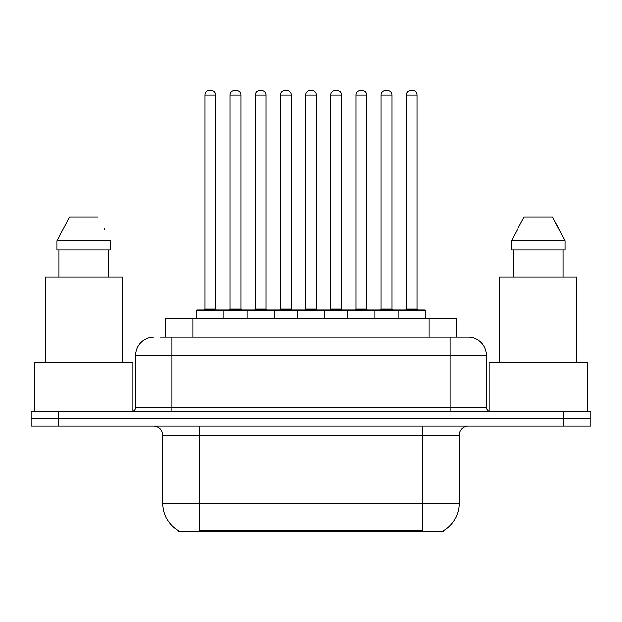 <?xml version="1.0" encoding="UTF-8"?>
<svg xmlns="http://www.w3.org/2000/svg" width="622" height="622" viewBox="0 0 622 622"><rect width="100%" height="100%" fill="white"/><g stroke="black" fill="none" stroke-linecap="round" stroke-linejoin="round"><path stroke-width="0.93" d="M165.615 337.085L165.615 318.907L456.385 318.907L456.385 337.085M443.68 530.667L443.68 531.561L178.32 531.561L178.32 530.667M178.592 530.823A31.808 31.808 0 0 1 162.871 503.385L199.219 503.385L199.219 530.823L422.781 530.823L422.781 503.385L459.129 503.385L459.129 435.229A9.089 9.089 0 0 1 468.218 426.14M162.871 503.385L162.871 435.229C162.334 429.709 159.302 426.676 153.782 426.14M443.408 530.823A31.808 31.808 0 0 0 459.129 503.385M58.359 411.601L590.9 411.601L590.9 418.87L31.1 418.87L31.1 426.14L58.359 426.14L58.359 418.87L31.1 418.87L31.1 411.601L58.359 411.601L58.359 418.87L590.9 418.87L590.9 426.14L58.359 426.14M160.562 337.085L467.938 337.085M160.149 337.085L171.96 337.085L171.96 355.255L135.612 355.255L135.612 407.06A4.541 4.541 0 0 1 131.063 411.601M153.782 337.085A18.178 18.178 0 0 0 135.612 355.255M468.218 337.085A18.178 18.178 0 0 1 486.388 355.255L486.388 407.06C486.661 409.82 488.177 411.329 490.937 411.601M398.057 318.907L398.057 310.728A0.91 0.91 0 0 1 398.966 309.818L424.414 309.818A0.91 0.91 0 0 1 425.324 310.728L196.676 310.728A0.91 0.91 0 0 1 197.586 309.818L223.034 309.818A0.91 0.91 0 0 1 223.943 310.728L223.943 318.907M215.764 94.987L204.856 94.987A4.541 4.541 0 0 1 209.396 90.439L211.216 90.439A4.541 4.541 0 0 1 215.764 94.987L215.764 308.909A0.91 0.91 0 0 0 216.674 309.818M204.856 94.987L204.856 308.909A0.91 0.91 0 0 1 203.946 309.818M196.676 310.728L196.676 318.907M249.111 310.728A0.91 0.91 0 0 0 248.201 309.818L222.762 309.818M230.031 94.987A4.541 4.541 0 0 1 234.572 90.439L236.391 90.439A4.541 4.541 0 0 1 240.932 94.987L230.031 94.987L230.031 308.909A0.91 0.91 0 0 1 229.121 309.818M240.932 94.987L240.932 308.909A0.91 0.91 0 0 0 241.841 309.818M247.02 318.907L247.02 310.728A0.91 0.91 0 0 1 247.929 309.818L273.377 309.818A0.91 0.91 0 0 1 274.286 310.728L274.286 318.907M266.107 94.987L255.199 94.987A4.541 4.541 0 0 1 259.747 90.439L261.567 90.439A4.541 4.541 0 0 1 266.107 94.987L266.107 308.909A0.91 0.91 0 0 0 267.017 309.818M255.199 94.987L255.199 308.909A0.91 0.91 0 0 1 254.289 309.818M297.37 318.907L297.37 310.728A0.91 0.91 0 0 1 298.28 309.818L323.72 309.818A0.91 0.91 0 0 1 324.63 310.728L324.63 318.907M316.45 94.987L305.55 94.987A4.541 4.541 0 0 1 310.09 90.439L311.91 90.439A4.541 4.541 0 0 1 316.45 94.987L316.45 308.909A0.91 0.91 0 0 0 317.36 309.818M305.55 94.987L305.55 308.909A0.91 0.91 0 0 1 304.64 309.818M347.714 318.907L347.714 310.728A0.91 0.91 0 0 1 348.623 309.818L374.071 309.818A0.91 0.91 0 0 1 374.98 310.728L374.98 318.907M366.801 94.987L355.893 94.987A4.541 4.541 0 0 1 360.433 90.439L362.253 90.439A4.541 4.541 0 0 1 366.801 94.987L366.801 308.909A0.91 0.91 0 0 0 367.711 309.818M355.893 94.987L355.893 308.909A0.91 0.91 0 0 1 354.983 309.818M417.144 94.987L406.236 94.987A4.541 4.541 0 0 1 410.784 90.439L412.604 90.439A4.541 4.541 0 0 1 417.144 94.987L417.144 308.909A0.91 0.91 0 0 0 418.054 309.818M406.236 94.987L406.236 308.909A0.91 0.91 0 0 1 405.326 309.818M425.324 310.728L425.324 318.907M299.462 310.728A0.91 0.91 0 0 0 298.552 309.818L273.105 309.818M280.374 94.987A4.541 4.541 0 0 1 284.915 90.439L286.734 90.439A4.541 4.541 0 0 1 291.283 94.987L280.374 94.987L280.374 308.909A0.91 0.91 0 0 1 279.465 309.818M291.283 94.987L291.283 308.909A0.91 0.91 0 0 0 292.192 309.818M349.805 310.728A0.91 0.91 0 0 0 348.895 309.818M323.448 309.818L348.623 309.818M330.717 94.987A4.541 4.541 0 0 1 335.266 90.439L337.085 90.439A4.541 4.541 0 0 1 341.626 94.987L330.717 94.987L330.717 308.909A0.91 0.91 0 0 1 329.808 309.818M341.626 94.987L341.626 308.909A0.91 0.91 0 0 0 342.535 309.818M400.148 310.728A0.91 0.91 0 0 0 399.238 309.818L373.799 309.818M381.068 94.987A4.541 4.541 0 0 1 385.609 90.439L387.428 90.439A4.541 4.541 0 0 1 391.969 94.987L381.068 94.987L381.068 308.909A0.91 0.91 0 0 1 380.159 309.818M391.969 94.987L391.969 308.909A0.91 0.91 0 0 0 392.879 309.818M132.883 411.22L132.883 362.525L34.739 362.525L34.739 411.601M122.433 362.525L122.433 277.101L45.188 277.101L45.188 362.525M108.593 249.842L108.593 277.101L108.593 249.842M57.037 240.753L69.617 217.125L57.037 240.753L57.037 249.842L110.576 249.842L110.576 240.753L57.037 240.753M104.838 229.526L104.115 228.157M59.028 249.842L59.028 277.101M97.996 217.125L69.617 217.125M587.261 411.601L587.261 362.525L489.117 362.525L489.117 411.22M576.812 362.525L576.812 277.101L499.567 277.101L499.567 362.525M559.217 229.526L564.963 240.753L511.424 240.753L524.004 217.125L511.424 240.753L511.424 249.842L564.963 249.842L564.963 240.753L564.963 249.842M564.963 240.753L552.383 217.125L558.502 228.157M513.407 249.842L513.407 277.101M562.972 277.101L562.972 249.842M552.383 217.125L524.004 217.125M419.142 531.561L419.142 530.667M202.858 531.561L202.858 530.667M192.874 337.085L192.874 318.907M429.126 337.085L429.126 318.907M422.781 426.14L422.781 435.229L162.871 435.229M459.129 435.229L422.781 435.229L422.781 503.385L199.219 503.385L199.219 426.14M563.641 426.14L563.641 411.601M171.96 411.601L171.96 407.06L486.388 407.06M135.612 407.06L171.96 407.06L171.96 355.255L450.04 355.255L450.04 411.601M486.388 355.255L450.04 355.255L450.04 337.085M204.856 308.909L215.764 308.909M230.031 308.909L240.932 308.909M255.199 308.909L266.107 308.909M305.55 308.909L316.45 308.909M355.893 308.909L366.801 308.909M406.236 308.909L417.144 308.909M280.374 308.909L291.283 308.909M330.717 308.909L341.626 308.909M381.068 308.909L391.969 308.909"/></g></svg>
